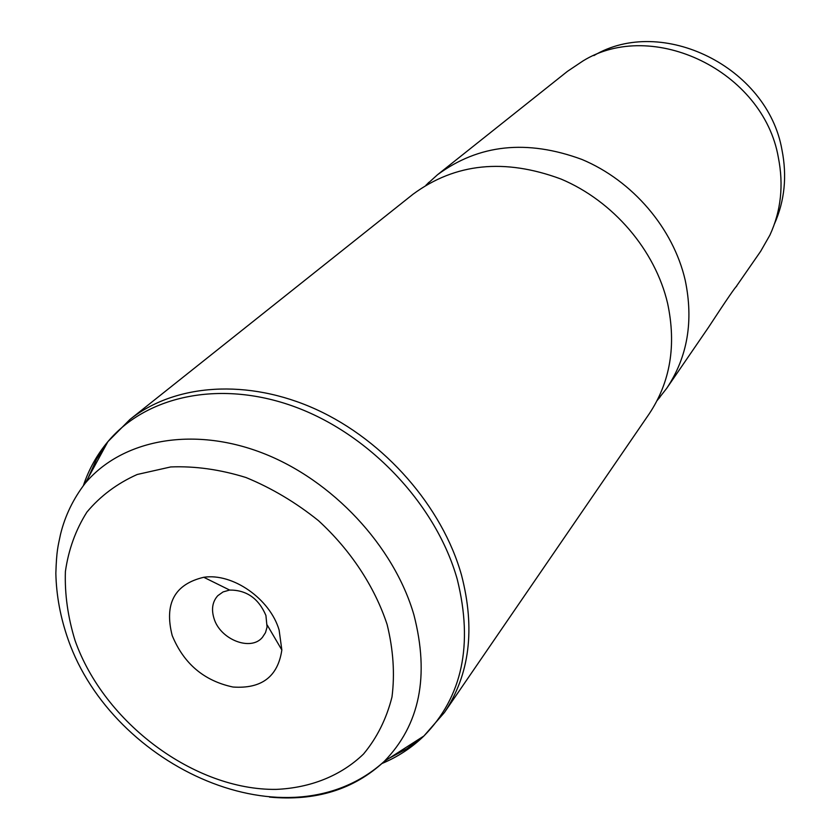 <?xml version="1.0" encoding="UTF-8"?>
<svg xmlns="http://www.w3.org/2000/svg" width="840" height="840" viewBox="0 0 840 840"><rect width="100%" height="100%" fill="white"/><g stroke="black" fill="none" stroke-linecap="round" stroke-linejoin="round"><path stroke-width="1.26" d="M172.19 635.523C183.771 663.684 204.036 680.851 232.984 687.025C261.597 689.021 277.882 676.673 281.841 649.981L279.111 630.042C269.997 598.825 232.669 572.807 203.774 577.279C174.615 584.188 164.084 603.603 172.19 635.523M213.969 618.313C220.038 639.502 250.866 651.703 262.479 637.287L265.493 632.635L267.067 627.081L265.913 615.447C258.615 598.437 246.53 589.974 229.646 590.058L223.072 591.927L217.802 595.686C212.478 601.608 211.197 609.158 213.969 618.313M593.838 55.608C661.731 15.141 767.655 66.895 781.977 149.951C787.164 176.159 784.665 200.791 774.48 223.86M425.954 185.209L437.483 174.762L567.452 71.348L582.95 60.963C652.533 17.861 763.424 71.106 778.333 157.427C783.815 185.094 781.011 210.987 769.913 235.095L760.662 251.297L735.672 287.332M444.413 712.52C469.718 674.604 475.409 628.803 461.507 575.096C442.334 506.762 384.794 440.811 316.312 409.479C247.758 378.221 174.835 383.649 129.843 419.559L413.06 194.197C455.228 163.128 504.546 158.078 561.025 179.056C613.19 200.991 655.19 250.173 667.611 303.387C676.515 345.272 670.341 382.147 649.089 414.015L444.413 712.52L423.917 735.987C462.326 696.906 473.435 644.711 457.265 579.38C436.685 505.921 371.417 435.75 296.846 407.568C222.212 379.344 147.053 394.947 107.888 441.661C97.02 454.629 88.851 469.287 83.359 485.625M437.483 174.762C478.81 144.302 526.932 139.188 581.868 159.432C632.604 180.6 673.292 228.354 685.199 280.193C693.725 321.006 687.572 357.031 666.74 388.269L657.143 400.522M666.74 388.269L708.477 327.39C726.863 299.324 736.26 285.631 736.659 286.293M381.801 763.581C397.719 756.945 411.747 747.747 423.917 735.987L384.216 761.418C288.414 848.138 112.707 767.246 68.208 639.681C60.438 617.578 56.322 595.445 55.849 573.279C56.574 550.347 57.929 546.714 60.512 534.356C65.026 515.812 73.3 498.719 85.344 483.074C121.958 439.719 192.36 425.954 262.416 452.991C332.388 479.987 393.939 545.979 413.899 614.817C429.681 676.043 419.79 724.909 384.216 761.418C354.018 789.464 315.788 801.36 269.524 797.097M387.114 624.498C374.608 586.572 350.627 550.179 318.465 520.653C295.796 502.457 271.635 488.072 245.984 477.519C220.133 469.497 195.037 465.969 170.709 466.945L137.225 474.485C117.117 483.473 100.338 496.01 86.909 512.106C75.684 529.841 68.513 549.654 65.394 571.536C64.638 594.122 67.861 617.117 75.054 640.51C104.013 722.788 194.46 790.388 276.119 789.39C310.443 787.909 340.914 775.824 363.52 754.026C376.992 737.846 386.474 718.841 391.986 696.99C394.937 673.922 393.309 649.761 387.114 624.498M88.011 478.181L96.464 459.396L107.573 442.25M423.36 736.344L407.043 748.65L388.899 758.415M129.843 419.559L107.888 441.661L85.344 483.074M267.246 625.086L281.841 649.981M426.342 184.968L428.883 182.301M657.342 400.113L659.831 397.394M229.646 590.058L203.774 577.279"/></g></svg>
